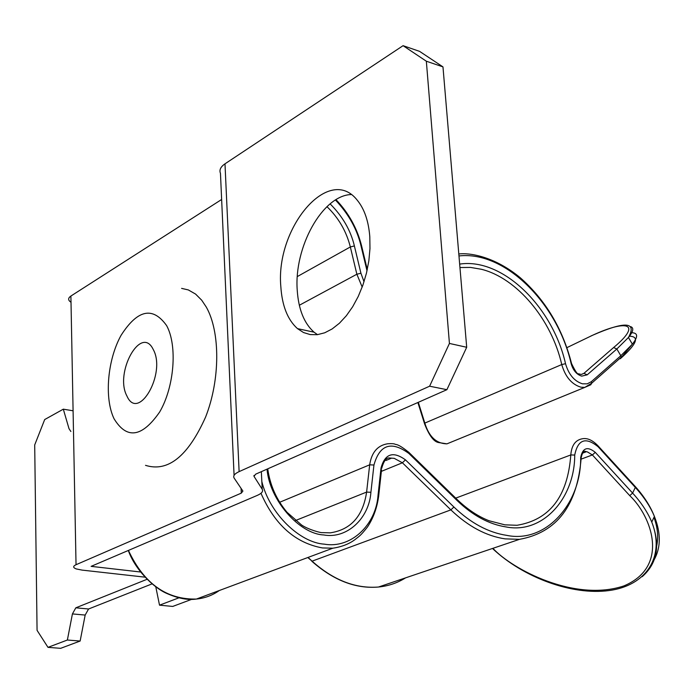 <?xml version="1.0" encoding="UTF-8"?>
<svg xmlns="http://www.w3.org/2000/svg" width="694" height="694" viewBox="0 0 694 694"><rect width="100%" height="100%" fill="white"/><g stroke="black" fill="none" stroke-linecap="round" stroke-linejoin="round"><path stroke-width="1.04" d="M317.505 334.655L314.07 332.192C304.128 323.361 298.515 309.377 297.232 290.239C293.892 247.42 322.302 195.543 351.112 194.537M369.807 236.784L369.971 248.617L368.844 260.866L366.458 273.158L362.893 285.13L358.251 296.433L352.682 306.739L346.341 315.744L339.435 323.213L332.157 328.939L324.731 332.79L317.349 334.682L310.227 334.586L303.547 332.547L297.492 328.635C287.611 319.778 282.059 305.716 280.818 286.457C275.466 227.641 329.199 163.801 357.349 200.332C364.428 209.015 368.583 221.169 369.807 236.784M155.786 586.82L159.516 605.168L172.719 606.435L191.665 599.347M70.875 431.486L69.01 428.692L63.319 409.174L44.694 419.549L34.7 444.949L37.068 630.343L47.99 647.355L60.664 648.326L80.14 641.039L85.171 615.066L88.58 608.994L152.047 583.88M159.516 605.168L178.87 597.838M234.078 475.364L220.458 173.327C219.104 170.004 220.614 166.846 224.986 163.827L403.075 45.674L419.575 51.365L442.972 66.884L466.698 347.278L446.893 389.69L429.612 386.202L449.426 343.443L466.698 347.278M144.994 577.156L82.092 570.104L76.305 568.941C72.905 567.649 72.818 566.243 76.036 564.716L241.295 493.13L242.9 491.074L234.208 478.183C232.837 475.963 234.477 473.776 239.118 471.616L429.612 386.202M140.604 572.012L91.122 566.356L257.222 495.421C261.742 493.443 263.408 491.387 262.219 489.279L253.995 476.327L255.696 474.149L446.893 389.69M71.005 302.263C67.917 300.224 67.873 298.151 70.892 296.043L221.638 199.482M63.319 409.174L73.087 410.796M442.972 66.884L426.342 61.211L449.426 343.443M426.342 61.211L403.075 45.674M47.99 647.355L67.37 640.024L72.419 613.921L75.82 607.814L147.05 579.299M80.14 641.039L67.37 640.024M72.419 613.921L85.171 615.066M181.611 288.374L188.326 289.927L195.569 294.065L201.702 300.198L206.3 307.086C220.371 331.871 220.276 379.8 205.624 416.999C188.048 456.262 168.009 472.38 145.523 465.344M261.829 481.523C269.714 513.994 300.06 542.673 324.245 544.148C350.834 548.902 376.053 525.002 378.039 495.23L378.724 495.603L378.568 496.921M634.863 486.104L635.314 487.422L598.107 446.754C585.675 436.691 577.876 439.458 574.727 455.056C574.788 498.379 542.647 534.293 506.065 526.937C489.062 524.326 472.761 515.538 457.146 500.574L408.879 453.46C391.321 440.681 379.67 444.533 373.945 465.023L370.908 492.298C369.113 518.401 346.939 539.203 323.699 534.953C299.253 533.894 269.524 500.027 267.034 469.135M629.198 336.208C639.729 336.399 637.005 343.695 621.017 358.095M330.11 203.871C342.619 216.381 350.704 230.399 354.382 245.936L360.915 273.219L364.029 281.755M459.662 264.102C502.812 257.517 552.832 307.19 565.523 363.699C568.698 374.534 574.346 381.249 582.483 383.817L587.245 383.825L591.297 381.709L591.739 383.166L590.75 384.788L584.764 387.408L580.835 387.165C571.656 384.337 565.289 376.799 561.75 364.558L424.823 423.088L418.326 402.303M566.929 347.633L592.563 335.28C628.009 318.867 642.019 324.011 613.609 347.538L616.836 348.987L587.211 374.838L581.693 376.131C576.584 374.5 573.062 370.318 571.119 363.569C557.603 303.694 505.215 250.603 458.968 255.947M367.013 270.825L361.027 245.936C357.098 229.254 348.579 213.952 335.454 200.019M653.965 517.342C657.903 528.212 658.675 538.353 656.264 547.783M224.986 163.827L239.118 471.616M253.952 475.451L253.995 476.327M261.343 471.651L262.219 489.279M70.892 296.043L76.036 564.716M241.078 488.368L241.295 493.13M75.82 607.814L88.58 608.994M166.647 325.642C177.603 345.681 174.333 387.026 159.637 412.036C142.01 437.394 126.811 439.632 114.042 418.734C104.135 398.148 107.449 359.804 121.086 335.306C137.646 309.481 152.836 306.254 166.647 325.642M153.209 349.429C166.569 373.164 138.306 422.29 126.907 395.97C114.241 372.695 141.125 324.245 153.209 349.429M581.13 458.934L580.678 457.58C581.199 503.662 545.822 543.532 506.811 535.378C488.446 532.61 470.81 523.155 453.893 507.01L450.866 509.882L312.083 561.16C333.484 580.227 355.623 588.85 378.499 587.02C388.371 586.031 397.402 582.977 405.6 577.85M581.121 459.133L592.39 454.952L587.506 451.976L585.059 451.291C583.515 450.779 582.214 452.965 581.173 457.858C577.425 505.432 556.857 532.584 519.468 539.342L505.093 538.865C486.277 536.08 468.207 526.416 450.866 509.882L402.39 462.777L381.362 471.373M260.97 493.287C274.841 524.829 295.358 543.046 322.51 547.939L332.816 548.199C341.804 546.855 349.273 543.931 355.224 539.42C359.44 535.942 360.073 536.341 367.473 527.006C373.433 517.967 377.189 507.505 378.724 495.603L381.544 469.743M587.211 374.838L583.932 373.346L581.312 374.482L578.449 373.78C577.538 374.595 575.248 371.203 571.561 363.595L571.665 364.029M370.908 492.298L366.614 492.081C362.997 516.154 350.86 529.739 330.214 532.853L322.493 532.628C321.062 533.087 308.075 529.47 301.517 524.959L287.047 512.311C276.455 499.671 270.018 485.175 267.737 468.832M574.727 455.056L570.798 454.943C567.709 496.418 549.778 519.858 517.013 525.28L504.842 524.837L489.036 520.743C478.105 516.449 467.565 509.457 457.415 499.775L456.669 499.055M630.863 332.695C637.986 332.591 638.489 336.408 632.373 344.163L620.826 355.727L621.243 357.158L591.739 383.166L584.764 387.408L446.945 443.848C436.379 443.648 429.005 436.734 424.823 423.088L424.502 423.678C429.152 435.606 433.897 441.904 438.755 442.572L446.945 443.848L452.531 441.566M591.297 381.709L620.826 355.727L616.836 348.987L628.434 337.492C633.275 331.541 634.056 327.941 630.785 326.683M590.88 336.026L593.11 335.037C625.329 321.027 637.101 321.851 628.434 337.492L632.373 344.163L620.254 358.772M378.039 495.23L381.015 468.008L381.691 468.381C383.782 460.79 386.48 457.329 389.794 458.014L394.227 458.344L402.39 462.777L405.452 459.853L453.893 507.01M459.949 267.537L470.497 267.416L481.324 269.263C517.056 278.034 551.6 319.648 561.75 364.558L565.523 363.699M326.961 206.665C338.594 217.855 346.384 231.284 350.34 246.951L297.327 276.559M373.945 465.023L369.676 464.815C371.611 452.323 377.649 445.305 387.799 443.752C391.581 443.518 393.966 443.657 394.964 444.169C395.866 444.871 397.515 443.084 409.174 452.679L408.497 452.011M295.462 520.543L366.614 492.081L369.676 464.815L279.665 502.274M455.724 498.127L570.798 454.943C571.587 445.279 575.517 439.866 582.596 438.721C587.592 437.871 592.832 440.343 598.315 446.147L597.707 445.487M307.789 557.525L312.083 561.16L308.041 557.429M580.678 457.58C582.613 447.83 587.48 446.086 595.279 452.358L632.607 493.078L629.744 495.637C651.501 516.119 670.204 566.53 623.871 585.918C574.762 602.349 512.198 569.288 492.905 548.329M598.107 446.754L598.315 446.147L635.504 486.806C644.11 496.453 650.408 506.316 654.399 516.414C650.287 506.551 643.919 496.887 635.314 487.422L632.607 493.078C641.247 502.551 647.632 512.215 651.77 522.079C660.567 545.094 657.374 563.294 642.193 576.688M381.015 468.008C384.97 453.659 393.116 450.935 405.452 459.853M629.744 495.637L592.39 454.952L595.279 452.358M361.027 245.936L361.791 246.7M571.119 363.569L571.561 363.595C562.661 328.739 545.588 300.146 520.335 277.8C494.171 256.069 468.979 252.633 458.803 253.969M613.609 347.538L583.932 373.346L581.303 374.439M360.915 273.219L356.863 274.234L350.34 246.951L354.382 245.936M362.19 287.073L356.863 274.234L299.331 305.256M408.879 453.46L409.174 452.679L457.415 499.775L457.146 500.574M219.347 590.499C212.52 595.339 204.86 598.193 196.385 599.061C166.508 599.711 143.858 583.498 128.433 550.42M590.75 384.788L589.189 385.422M492.488 548.468C523.233 577.582 572.186 595.573 609.046 590.559C645.941 585.736 665.485 556.926 651.77 522.079L654.399 516.414C661.321 533.877 660.888 548.928 653.106 561.541M297.492 328.635L314.07 332.192M417.866 402.511L424.416 423.297M519.468 539.342L378.499 587.02C355.77 589.015 333.536 580.418 311.806 561.229M585.962 451.898L582.44 453.217M391.373 458.231L385.994 460.469M367.282 269.576L361.617 245.98C357.228 228.456 348.7 213.023 336.017 199.672M128.303 550.472C135.087 569.627 153.305 587.41 166.3 593.231C177.924 598.41 187.953 600.353 196.385 599.061L332.816 548.199"/></g></svg>

